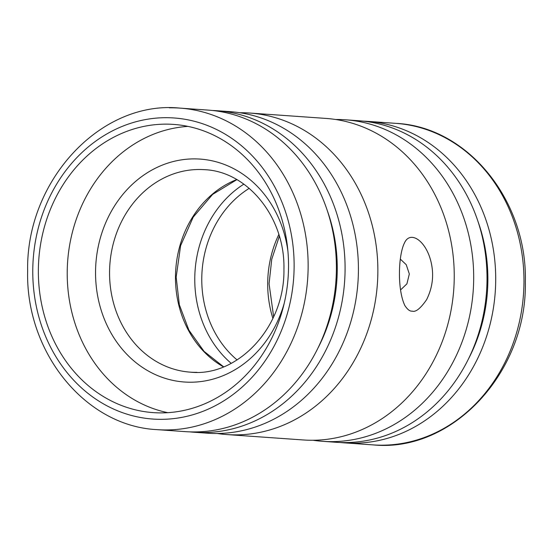 <?xml version="1.0" encoding="UTF-8"?>
<svg xmlns="http://www.w3.org/2000/svg" width="553" height="553" viewBox="0 0 553 553"><rect width="100%" height="100%" fill="white"/><g stroke="black" fill="none" stroke-linecap="round" stroke-linejoin="round"><path stroke-width="0.83" d="M208.204 110.109A161.165 139.439 94 0 1 336.272 274.634A161.165 139.439 94 0 1 196.004 431.928A161.165 139.439 94 0 1 185.497 431.644L157.225 429.646A161.165 139.439 94 0 0 167.739 429.93A161.165 139.439 94 0 0 308.139 266.56A161.165 139.439 94 0 0 179.932 108.112L208.204 110.109M167.766 412.669A144.464 124.992 94 0 1 67.625 261.749A144.464 124.992 94 0 1 187.985 126.395M162.693 412.877A144.464 124.992 94 0 1 153.271 412.621A144.464 124.992 94 0 1 38.475 265.15A144.464 124.992 94 0 1 164.206 124.155A144.464 124.992 94 0 1 173.628 124.411A144.464 124.992 94 0 1 288.424 271.882A144.464 124.992 94 0 1 162.693 412.877M231.189 363.349A106.611 92.24 94 0 1 194.767 278.781A106.611 92.24 94 0 1 243.845 184.149M363.162 121.128A161.165 139.439 94 0 1 367.503 121.356A161.165 139.439 94 0 1 495.578 285.88A161.165 139.439 94 0 1 355.309 443.174A161.165 139.439 94 0 1 344.796 442.891A161.165 139.439 94 0 1 340.461 442.511M478.117 221.815A152.13 131.621 94 0 1 468.432 358.98M335.74 119.51A161.165 139.439 94 0 1 345.487 119.801A161.165 139.439 94 0 1 473.562 284.325A161.165 139.439 94 0 1 333.293 441.619A161.165 139.439 94 0 1 322.779 441.335A161.165 139.439 94 0 1 313.088 440.257M345.487 119.801L358.821 120.748A161.165 139.439 94 0 1 486.896 285.272A161.165 139.439 94 0 1 346.627 442.559A161.165 139.439 94 0 1 336.113 442.282L322.779 441.335M212.539 110.489A161.165 139.439 94 0 1 216.887 110.718A161.165 139.439 94 0 1 344.954 275.242A161.165 139.439 94 0 1 204.686 432.536A161.165 139.439 94 0 1 194.179 432.252A161.165 139.439 94 0 1 189.838 431.872M216.887 110.718L230.221 111.665A161.165 139.439 94 0 1 358.289 276.189A161.165 139.439 94 0 1 218.02 433.483A161.165 139.439 94 0 1 207.513 433.199L194.179 432.252M327.494 211.177A152.13 131.621 94 0 1 317.809 348.342M239.912 112.743A161.165 139.439 94 0 1 249.659 113.033A161.165 139.439 94 0 1 377.734 277.558A161.165 139.439 94 0 1 237.465 434.852A161.165 139.439 94 0 1 226.951 434.568A161.165 139.439 94 0 1 217.26 433.49M249.659 113.033L326.049 118.432A161.165 139.439 94 0 1 454.117 282.956A161.165 139.439 94 0 1 313.848 440.25A161.165 139.439 94 0 1 303.341 439.967L226.951 434.568M412.151 311.132C409.946 311.429 407.526 309.59 404.893 305.622C397.123 289.585 398.278 254.885 404.52 242.85C410.05 230.435 425.534 240.106 430.849 261.147C434.188 274.461 432.764 287.325 426.557 299.747C420.411 308.574 415.614 312.369 412.151 311.132M400.324 259.122L406.234 264.687L409.331 273.977L406.918 283.841L400.51 289.979M169.425 107.828A161.165 139.439 94 0 1 179.932 108.112C100.487 100.058 25.825 181.045 27.65 270.991C25.556 352.226 85.273 426.342 157.225 429.646M32.772 270.687A150.914 130.57 94 0 1 164.241 117.713A150.914 130.57 94 0 1 294.127 266.346A150.914 130.57 94 0 1 162.665 419.319A150.914 130.57 94 0 1 32.772 270.687M109.556 272.373A101.482 87.803 94 0 1 197.967 169.508A101.482 87.803 94 0 1 204.582 169.681C247.564 171.389 285.175 217.205 283.931 269.256C285.002 327.003 237.728 377.374 190.28 372.148A101.482 87.803 94 0 1 109.556 272.373M284.277 303.051A111.741 96.678 94 0 1 176.808 381.121A111.741 96.678 94 0 1 95.545 272.159A111.741 96.678 94 0 1 192.886 158.898A111.741 96.678 94 0 1 287.933 251.304M223.502 366.881A101.482 87.803 94 0 1 175.481 277.032A101.482 87.803 94 0 1 236.725 179.566M196.903 372.328A101.482 87.803 94 0 1 190.28 372.148M237.092 359.934A101.482 87.803 94 0 1 201.769 278.885A101.482 87.803 94 0 1 249.209 188.352M272.899 318.431A101.482 87.803 94 0 1 267.693 283.544A101.482 87.803 94 0 1 278.83 234.479M367.503 121.356L395.775 123.354A161.165 139.439 94 0 1 523.974 281.809A161.165 139.439 94 0 1 383.575 445.172A161.165 139.439 94 0 1 373.068 444.889L344.796 442.891M223.64 366.826L204.064 351.383L188.898 330.169L179.345 304.772L176.165 277.129L180.617 245.663L193.191 217.156L212.594 194.421L236.864 179.642M273.652 316.8L269.069 283.744L271.744 259.295L279.348 236.2M395.775 123.354C467.727 126.658 527.444 200.774 525.35 282.009C527.175 371.955 452.513 452.942 373.068 444.889M404.153 243.569L404.533 242.871"/></g></svg>
